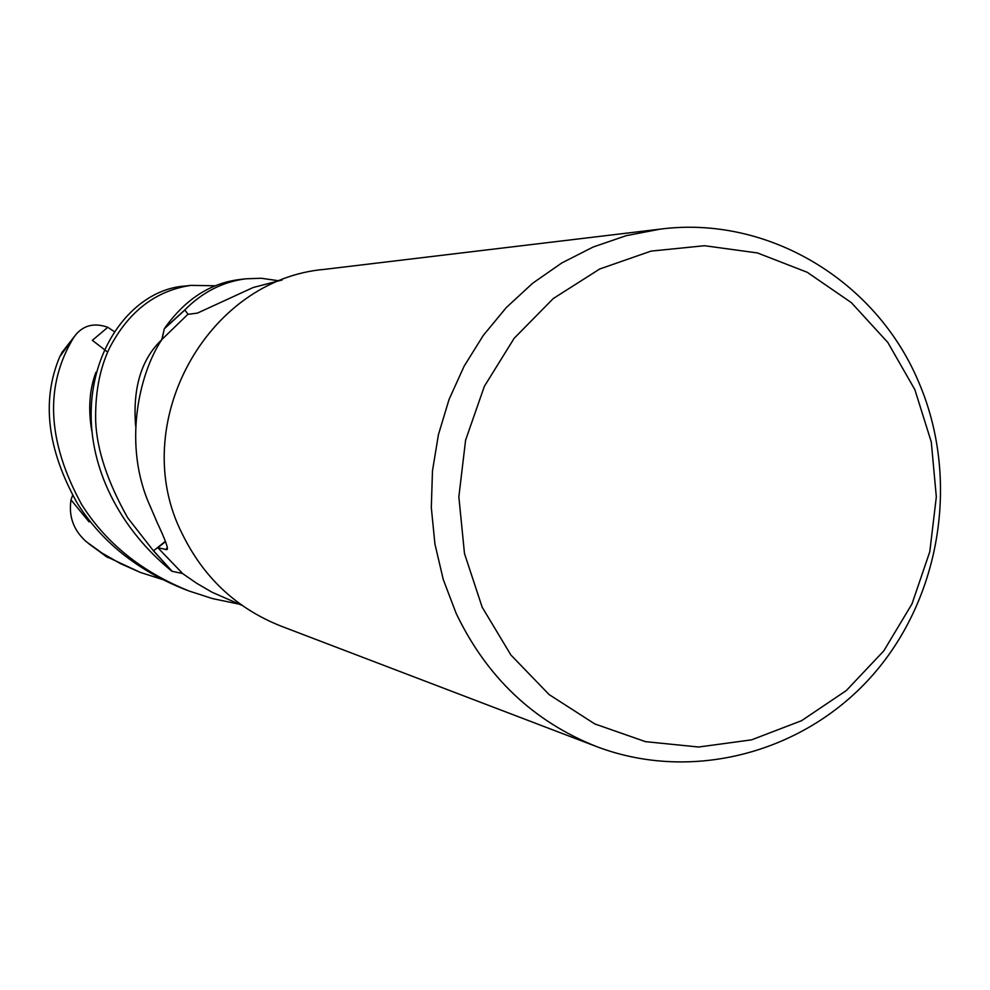 <?xml version="1.0" encoding="UTF-8"?>
<svg xmlns="http://www.w3.org/2000/svg" width="990" height="990" viewBox="0 0 990 990"><rect width="100%" height="100%" fill="white"/><g stroke="black" fill="none" stroke-linecap="round" stroke-linejoin="round"><path stroke-width="1.49" d="M190.934 285.368L185.786 285.986C113.491 289.959 51.443 404.823 122.513 516.297C135.704 536.827 152.175 555.143 171.938 571.255L153.549 550.774L165.379 541.32L153.475 550.848L127.698 517.807C107.687 482.254 97.02 450.252 95.696 421.777C94.991 393.587 99.557 369.084 109.407 348.27C128.403 311.59 155.578 290.627 190.934 285.368L215.362 285.788M282.026 280.009L253.131 287.521L197.443 313.1L187.815 314.362L162.013 339.384L164.315 328.804L184.845 310.019L188.112 314.325L184.784 309.944C202.418 292.174 222.738 281.803 245.755 278.809L239.592 279.539C210.016 283.177 184.944 299.524 164.377 328.593L161.741 339.706C138.687 374.269 122.624 446.057 150.307 506.521L157.162 522.534C165.738 540.75 168.919 549.784 166.728 549.636L157.818 547.718L182.878 573.767L196.763 583.32L211.971 592.193L242.092 605.41M596.438 746.534L280.913 626.076C236.499 608.404 203.569 577.591 182.135 533.647C126.807 425.019 206.526 279.118 324.906 269.317L660.256 229.123C767.683 215.152 875.63 280.281 918.312 381.2C959.916 476.772 941.837 595.485 873.638 674.029C805.464 752.524 692.641 783.164 596.438 746.534C533.424 721.475 486.659 677.073 456.13 613.342L443.248 579.459L434.919 543.968L431.306 507.511L432.482 470.819L438.446 434.573L449.052 399.477L464.124 366.189L483.343 335.35L506.336 307.531L532.645 283.264L561.775 262.969L593.159 247.017L626.187 235.669L660.256 229.123M914.859 389.639L931.281 441.961L936.33 496.869L929.796 551.727L911.988 603.925L883.736 650.95L846.351 690.525L801.578 720.683L751.534 739.864L698.631 747.017L645.492 741.659L594.78 723.925L549.116 694.572L510.889 654.996L482.155 607.167L464.483 553.521L458.853 496.844L465.597 440.129L484.358 386.348L514.132 338.32L553.286 298.535L599.742 268.983L651.036 251.113L704.509 245.718L757.437 252.945L807.184 272.262L851.338 302.618L887.795 342.416L914.859 389.639M165.503 541.654L157.818 547.718M172.644 571.428L182.556 573.495L172.644 571.428M172.149 571.304L153.549 550.774L165.392 541.357M184.845 310.019L188.125 314.313M171.938 571.255L153.475 550.848M62.778 351.165L59.709 356.821C41.333 400.604 47.173 449.373 77.22 503.13C101.265 541.382 136.744 569.993 183.682 588.951L189.152 591.042C141.817 571.997 105.955 543.126 81.588 504.405C47.087 441.293 44.439 385.704 73.631 337.627L76.267 334.113C84.373 324.992 94.892 322.728 107.799 327.306L92.342 340.325L107.044 351.648M238.194 603.962L212.417 598.566L189.152 591.042M161.964 579.348L140.295 572.393L120.533 563.657L102.044 553.076L86.353 541.753C73.606 530.442 68.496 516.483 71.008 499.876L89.112 521.928L89.781 520.876M105.584 556.194L140.295 572.393M245.755 278.809L261.187 278.252L277.98 280.653M71.008 499.876L72.592 495.371M164.377 328.593L184.784 309.944M107.799 327.306L114.283 331.601M167.322 547.693L165.602 549.66M107.922 557.605L88.939 543.869M164.315 328.804L184.845 310.031M95.943 372.252C89.434 389.54 88.048 409.105 91.785 430.947M161.704 339.78C141.31 359.197 132.623 387.932 135.618 425.972M59.709 356.821L73.631 337.627M106.388 556.689L86.353 541.753M76.267 334.113L61.776 352.663"/></g></svg>
